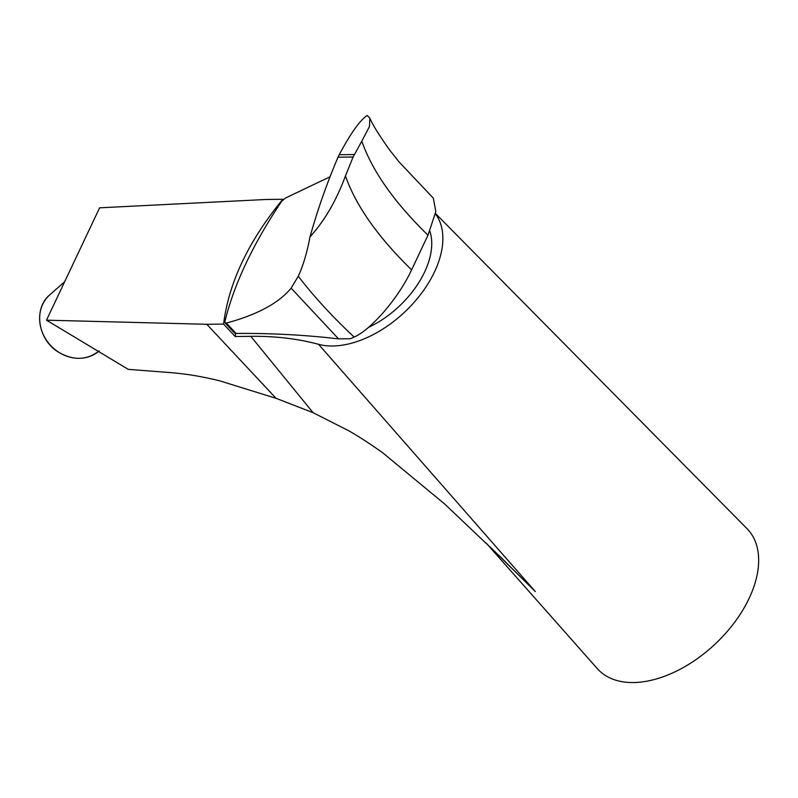 <?xml version="1.0" encoding="UTF-8"?>
<svg xmlns="http://www.w3.org/2000/svg" width="798" height="798" viewBox="0 0 798 798"><rect width="100%" height="100%" fill="white"/><g stroke="black" fill="none" stroke-linecap="round" stroke-linejoin="round"><path stroke-width="1.2" d="M46.493 320.178L128.269 369.364L170.762 372.636C185.974 373.813 202.213 376.526 219.5 380.786L276.068 398.322L206.812 324.287L46.493 320.178L99.6 207.819L265.814 199.49L282.851 199.271C248.537 241.006 228.777 282.612 223.58 324.078L206.812 324.287M313.055 412.666L250.801 336.337C275.111 336.028 297.704 338.691 318.592 344.327L535.328 591.567L500.675 557.174L444.626 503.977L382.422 452.556C369.933 443.718 358.771 436.496 348.955 430.88L313.055 412.666L276.068 398.322M535.328 591.567L490.431 547.189M486.311 543.199L597.283 668.594A102.483 61.586 -43.1 0 0 633.482 682.539A102.483 61.586 -43.1 0 0 735.108 621.632A102.483 61.586 -43.1 0 0 746.948 528.585L435.509 213.555M435.439 213.904A90.144 54.164 136.9 0 1 419.997 295.26A90.144 54.164 136.9 0 1 332.766 345.993A90.144 54.164 136.9 0 1 318.592 344.327M235.649 333.434L235.23 336.537L223.58 324.078M235.23 336.537L250.801 336.337M368.357 327.479A76.857 46.184 -43.1 0 0 424.596 272.068A76.857 46.184 -43.1 0 0 429.833 231.101M329.694 176.947L285.455 198.044L281.774 201.146C253.026 244.008 234.083 284.088 224.936 321.404L225.096 322.941L226.233 323.11L235.889 333.434A4.269 2.564 -43.1 0 0 236.038 333.434C271.32 333.165 305.494 334.98 338.571 338.891L291.14 288.178C278.602 303.23 256.996 314.861 226.353 323.07L236.038 333.434M225.096 322.941L234.413 332.886A4.269 2.564 -43.1 0 0 235.889 333.434M361.813 141.176L369.484 126.443L369.843 118.164C372.706 124.897 379.289 135.48 389.584 149.924L399.03 161.894L433.344 198.193L435.818 211.63L427.987 235.191C394.282 202.343 372.227 171.001 361.813 141.176L353.105 157.007L338.033 157.196C327.13 182.652 317.784 209.216 309.983 236.896C324.527 220.896 336.347 200.577 345.454 175.919C355.878 205.724 377.923 237.036 411.598 269.864C398.352 298.452 370.761 330.013 354.142 337.045C332.417 316.756 313.794 296.477 298.262 276.208L298.352 276.028M354.292 154.533L339.22 154.722L338.033 157.196M369.843 118.164L367.21 115.461C360.008 120.199 350.681 133.296 339.22 154.722M427.987 235.191L411.598 269.864M353.105 157.007L345.454 175.919M291.14 288.178L298.262 276.208C303.031 266.123 306.941 253.026 309.983 236.896M354.142 337.045L350.502 338.731L338.571 338.891M64.658 281.744L49.895 294.731A37.366 32.967 48.7 0 0 57.795 351.609A37.366 32.967 48.7 0 0 98.513 351.469M99.231 350.851C86.663 360.526 72.818 360.786 57.695 351.659C37.606 339.01 33.326 308.118 49.895 294.731"/></g></svg>
